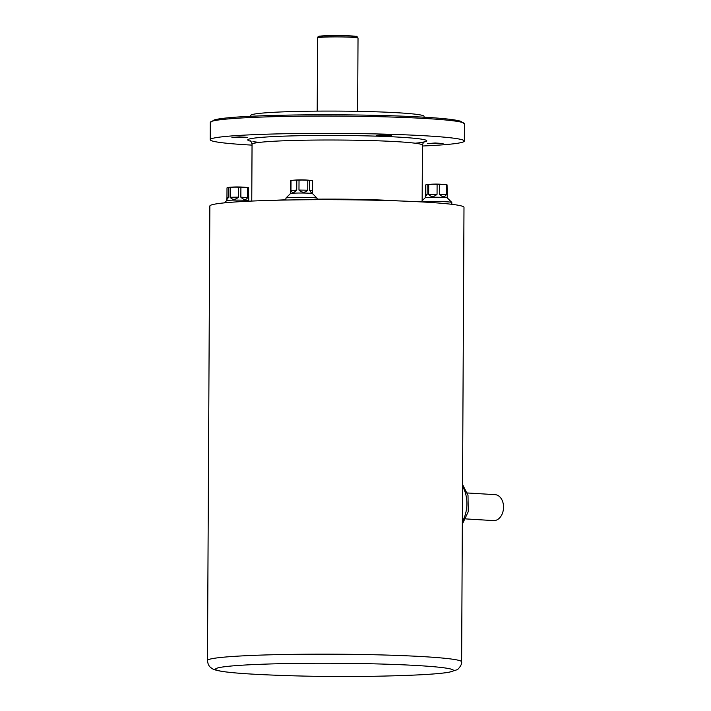 <?xml version="1.0" encoding="UTF-8"?>
<svg xmlns="http://www.w3.org/2000/svg" width="711" height="711" viewBox="0 0 711 711"><rect width="100%" height="100%" fill="white"/><g stroke="black" fill="none" stroke-linecap="round" stroke-linejoin="round"><path stroke-width="1.07" d="M247.641 197.542C246.104 200.226 243.846 200.111 240.851 197.187L247.641 197.542L247.695 187.58A11.047 0.604 -179.7 0 1 247.73 187.58A11.047 0.604 -179.7 0 1 248.495 187.704L248.734 200.751A11.047 0.604 -179.7 0 0 248.717 200.733A11.047 0.604 -179.7 0 0 237.687 200.102A11.047 0.604 -179.7 0 0 226.658 200.618L224.374 202.875M247.695 187.58A86.049 65.483 86.6 0 0 240.905 187.224L240.851 197.187M240.905 187.224A11.047 0.604 -179.7 0 0 238.549 187.189A86.049 80.912 -80.9 0 0 230.16 187.313L230.106 197.276L238.496 197.151L238.549 187.189M238.496 197.151C235.297 199.978 232.497 200.022 230.106 197.276M230.16 187.313A11.047 0.604 -179.7 0 0 228.613 187.402A86.049 15.42 -89.1 0 0 228.347 187.42A86.049 15.42 -89.1 0 0 227.005 187.873L226.951 197.836L228.56 197.365L228.613 187.402M228.56 197.365L226.827 199.587L226.951 197.836M312.573 193.694A11.047 0.604 -179.7 0 0 312.556 193.659A11.047 0.604 -179.7 0 0 301.535 193.028A11.047 0.604 -179.7 0 0 290.497 193.543L285.929 198.049A15.598 0.862 -179.7 0 0 285.911 198.093L285.902 200.04M312.564 190.779L312.609 180.816A86.049 28.902 89.2 0 0 310.636 180.398A86.049 28.902 89.2 0 0 309.614 180.336L309.561 190.299L312.564 190.779L312.582 191.934L312.245 192.539L310.769 192.086L309.561 190.299M309.614 180.336A11.047 0.604 -179.7 0 0 307.792 180.239A86.049 84.52 73.5 0 0 299.029 180.105L298.976 190.068L307.747 190.21L307.792 180.239M307.747 190.21C305.01 192.948 302.095 192.903 298.976 190.068M299.029 180.105A11.047 0.604 -179.7 0 0 297.882 180.123A11.047 0.604 -179.7 0 0 296.78 180.141A86.049 55.618 -87 0 0 292.363 180.318A86.049 55.618 -87 0 0 291.003 180.487L290.959 190.45L296.727 190.104L296.78 180.141M296.727 190.104C293.91 193.019 291.99 193.134 290.959 190.45M291.003 180.487A11.047 0.604 -179.7 0 0 290.577 180.612L290.479 193.561M447.281 197.907A11.047 0.604 -179.7 0 0 447.263 197.871A11.047 0.604 -179.7 0 0 436.243 197.24A11.047 0.604 -179.7 0 0 425.205 197.756L421.01 201.897M451.796 204.315L451.805 202.475A15.598 0.862 -179.7 0 0 451.787 202.422L447.263 197.871L447.05 184.842A11.047 0.604 -179.7 0 0 446.712 184.78A11.047 0.604 -179.7 0 0 446.286 184.718A11.047 0.604 -179.7 0 0 446.25 184.718A86.049 65.483 86.6 0 0 439.451 184.362L439.407 194.325L446.197 194.681L446.25 184.718M446.197 194.681C444.659 197.365 442.393 197.249 439.407 194.325M439.451 184.362A11.047 0.604 -179.7 0 0 437.105 184.327A86.049 80.912 -80.9 0 0 428.715 184.451L428.662 194.414L437.052 194.29L437.105 184.327M437.052 194.29C433.852 197.116 431.053 197.16 428.662 194.414M428.715 184.451A11.047 0.604 -179.7 0 0 427.16 184.54A86.049 15.42 -89.1 0 0 426.893 184.558A86.049 15.42 -89.1 0 0 425.56 185.011L425.507 194.974L427.115 194.503L427.16 184.54M427.115 194.503L425.374 196.725L425.507 194.974M464.336 141.045L464.434 123.741A127.073 6.986 -179.7 0 0 337.396 116.089A127.073 6.986 -179.7 0 0 210.287 122.416L210.198 139.712A127.073 6.986 0.3 0 1 337.307 133.392A127.073 6.986 0.3 0 1 464.336 141.045A127.073 6.986 0.3 0 1 422.441 146.013M252.05 145.124A127.073 6.986 0.3 0 1 217.593 142.102A127.073 6.986 0.3 0 1 210.198 139.712M424.032 117.191L424.04 116.328A86.644 4.764 -179.7 0 0 337.423 111.103A86.644 4.764 -179.7 0 0 250.761 115.413L250.752 116.284M231.928 137.427L247.348 137.356L239.411 136.885L231.928 137.427M376.172 135.348L391.592 135.286L383.656 134.806L376.172 135.348M427.658 143.551L443.077 143.489L435.132 143.009L427.658 143.551M207.47 660.51L209.852 206.039A127.073 6.986 0.3 0 1 336.961 199.711A127.073 6.986 0.3 0 1 463.99 207.372L461.617 661.843A127.073 6.986 0.3 0 0 334.579 654.191A127.073 6.986 0.3 0 0 207.47 660.51C207.808 663.985 208.99 666.403 211.025 667.789C212.58 668.651 211.976 669.575 221.663 671.344C230.444 672.704 244.531 673.824 263.905 674.712C310.938 676.863 357.98 677.112 405.039 675.45A119.004 6.55 -179.7 0 0 446.57 668.198A119.004 6.55 -179.7 0 0 294.496 663.434A119.004 6.55 -179.7 0 0 222.427 671.424A119.004 6.55 -179.7 0 0 263.923 674.712M451.787 202.422A15.598 0.862 -179.7 0 0 439.122 201.56A15.598 0.862 -179.7 0 0 422.041 201.96M317.088 199.693L317.097 198.253A15.598 0.862 -179.7 0 0 317.079 198.209A15.598 0.862 -179.7 0 0 301.508 197.32A15.598 0.862 -179.7 0 0 285.929 198.049M467.269 492.963L495.078 494.652A12.994 9.234 93.5 0 1 503.53 507.681A12.994 9.234 93.5 0 1 494.225 520.603A12.994 9.234 93.5 0 1 493.505 520.594L465.687 518.906M422.147 200.778L422.441 145.151A85.196 4.684 -179.7 0 0 337.272 140.023A85.196 4.684 -179.7 0 0 252.05 144.262L251.756 201.071M275.086 200.271A85.196 4.684 0.3 0 1 285.902 199.8M317.097 199.16A85.196 4.684 0.3 0 1 398.827 200.92M250.592 141.16A89.524 4.924 0.3 0 1 348.994 135.561A89.524 4.924 0.3 0 1 415.153 143.213M259.364 142.404A89.524 4.924 0.3 0 1 252.956 141.596M323.398 37.159A18.77 1.031 0.3 0 1 328.5 35.63A18.77 1.031 0.3 0 1 355.491 36.314M356.842 37.736A20.219 1.111 -179.7 0 0 334.357 36.901A20.219 1.111 -179.7 0 0 317.586 37.905C317.71 36.741 318.492 36.145 319.941 36.145L339.511 35.55L355.713 36.332C356.531 36.03 357.295 36.625 358.024 38.118A20.219 1.111 -179.7 0 0 356.842 37.736M462.346 521.652A28.209 20.041 -86.5 0 0 462.532 486.28M226.64 199.533L226.64 200.635M247.73 187.58A86.644 86.644 0 0 0 228.347 187.42M312.582 191.934L312.573 193.676L317.079 198.209M310.636 180.398A86.644 86.644 0 0 0 292.363 180.318M425.196 196.671L425.187 197.774M446.286 184.718A86.644 86.644 0 0 0 426.893 184.558M463.981 123.518L460.648 121.261C456.453 119.963 447.654 118.826 434.252 117.857C409.34 116.097 377.577 115.084 338.943 114.809C305.917 114.64 277.148 115.102 252.636 116.195C232.55 117.102 219.735 118.355 214.198 119.937L210.74 122.194M405.039 675.45C425.916 674.721 440.633 673.646 449.192 672.224L456.995 669.771C456.88 670.686 462.461 664.909 461.617 661.843M357.642 111.343L358.024 38.118M317.204 111.129L317.586 37.905M248.717 200.733L249.17 201.186M422.441 145.151C423.232 142.591 423.872 141.471 424.36 141.809L424.351 141.809M252.05 144.262C251.285 141.685 250.663 140.565 250.174 140.894L250.174 140.894M462.337 524.203L468.22 511.707L468.016 495.425L462.541 484.431"/></g></svg>
